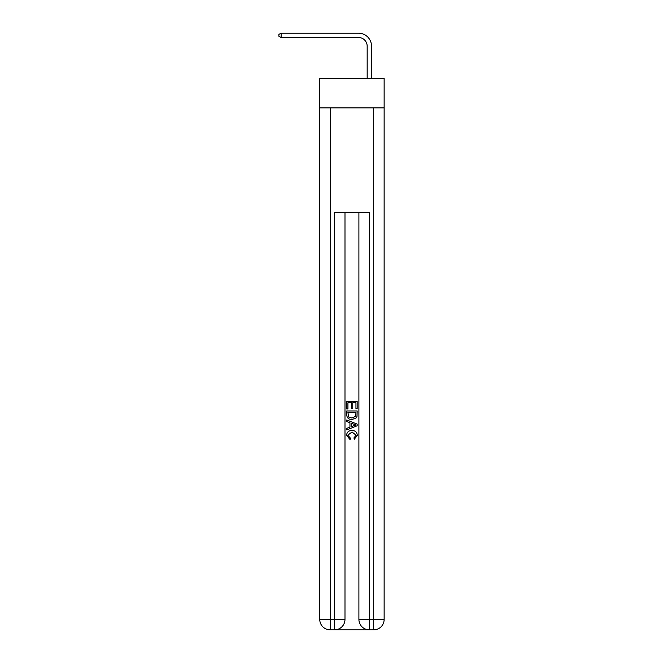 <?xml version="1.0" encoding="UTF-8"?>
<svg xmlns="http://www.w3.org/2000/svg" width="663" height="663" viewBox="0 0 663 663"><rect width="100%" height="100%" fill="white"/><g stroke="black" fill="none" stroke-linecap="round" stroke-linejoin="round"><path stroke-width="0.99" d="M384.134 107.878L384.134 78.3L319.757 78.3L319.757 107.878L384.134 107.878L384.134 619.408L373.692 619.408L373.692 107.878M367.169 78.3L367.169 46.203A8.702 8.702 127.3 0 0 358.468 37.501L281.129 37.501L278.866 36.192L278.866 34.451L281.129 33.15L358.468 33.15A13.053 13.053 -52.7 0 1 371.52 46.203L371.52 78.3M335.329 629.85L368.562 629.85M369.341 629.85L369.341 619.408L358.907 619.408A10.442 10.442 0 0 0 369.341 629.85L373.692 629.85L373.692 619.408L369.341 619.408L369.341 212.276L334.542 212.276L334.542 619.408L319.757 619.408L319.757 107.878M344.984 212.276L344.984 619.408A10.442 10.442 0 0 1 334.542 629.85L330.199 629.85A10.442 10.442 0 0 1 319.757 619.408M358.907 619.408L358.907 212.276M373.692 629.85A10.442 10.442 0 0 0 384.134 619.408M346.724 408.947L346.724 401.322L357.166 401.322L357.166 408.681L355.956 408.681L355.956 402.789L352.749 402.789L352.749 408.284L351.539 408.284L351.539 402.789L347.926 402.789L347.926 408.947L346.724 408.947M346.724 414.698L346.724 410.961L357.166 410.961L357.009 416.372L356.263 417.889L352.003 419.522C348.663 419.538 346.906 417.93 346.724 414.698M347.926 412.427L348.663 417.044L352.02 418.046L355.741 416.273L355.956 412.427L347.926 412.427M346.724 421.527L346.724 419.969L357.166 424.113L357.166 425.77L346.724 429.914L346.724 428.356L349.94 427.171L349.94 422.721L346.724 421.527M354.034 424.229L351.141 423.16L351.141 426.723L355.956 424.942L354.034 424.229M347.793 435.201L350.412 438.127L350.064 439.602L346.592 435.334C346.873 432.127 348.68 430.519 352.02 430.494C355.227 430.569 356.984 432.168 357.299 435.309L354.266 439.329L353.951 437.862L356.089 435.235L352.028 431.969L347.793 435.201M367.169 46.203A8.702 8.702 127.3 0 0 358.468 37.501A8.702 8.702 127.3 0 1 367.169 46.203A8.702 8.702 127.3 0 0 358.468 37.501A8.702 8.702 127.3 0 1 367.169 46.203A8.702 8.702 127.3 0 0 358.468 37.501A8.702 8.702 127.3 0 1 367.169 46.203A8.702 8.702 127.3 0 0 358.468 37.501A8.702 8.702 127.3 0 1 367.169 46.203A8.702 8.702 127.3 0 0 358.468 37.501A8.702 8.702 127.3 0 1 367.169 46.203A8.702 8.702 127.3 0 0 358.468 37.501A8.702 8.702 127.3 0 1 367.169 46.203A8.702 8.702 127.3 0 0 358.468 37.501A8.702 8.702 127.3 0 1 367.169 46.203A8.702 8.702 127.3 0 0 358.468 37.501A8.702 8.702 127.3 0 1 367.169 46.203A8.702 8.702 127.3 0 0 358.468 37.501A8.702 8.702 127.3 0 1 367.169 46.203A8.702 8.702 127.3 0 0 358.468 37.501A8.702 8.702 127.3 0 1 367.169 46.203A8.702 8.702 127.3 0 0 358.468 37.501A8.702 8.702 127.3 0 1 367.169 46.203A8.702 8.702 127.3 0 0 358.468 37.501A8.702 8.702 127.3 0 1 367.169 46.203A8.702 8.702 127.3 0 0 358.468 37.501A8.702 8.702 127.3 0 1 367.169 46.203A8.702 8.702 127.3 0 0 358.468 37.501A8.702 8.702 127.3 0 1 367.169 46.203A8.702 8.702 127.3 0 0 358.468 37.501A8.702 8.702 127.3 0 1 367.169 46.203A8.702 8.702 127.3 0 0 358.468 37.501A8.702 8.702 127.3 0 1 367.169 46.203A8.702 8.702 127.3 0 0 358.468 37.501A8.702 8.702 127.3 0 1 367.169 46.203A8.702 8.702 127.3 0 0 358.468 37.501A8.702 8.702 127.3 0 1 367.169 46.203A8.702 8.702 127.3 0 0 358.468 37.501A8.702 8.702 127.3 0 1 367.169 46.203A8.702 8.702 127.3 0 0 358.468 37.501A8.702 8.702 127.3 0 1 367.169 46.203A8.702 8.702 127.3 0 0 358.468 37.501A8.702 8.702 127.3 0 1 367.169 46.203M281.129 37.501L281.129 33.15L358.468 33.15M330.199 107.878L330.199 629.85M344.984 619.408L334.542 619.408L334.542 629.85"/></g></svg>
